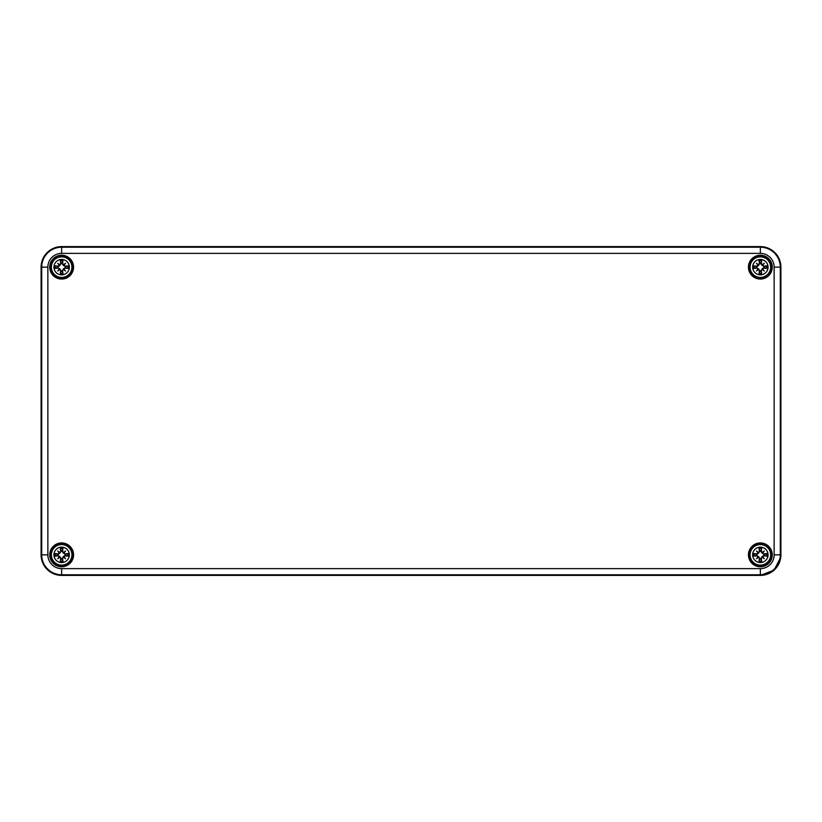 <?xml version="1.0" encoding="UTF-8"?>
<svg xmlns="http://www.w3.org/2000/svg" width="822" height="822" viewBox="0 0 822 822"><rect width="100%" height="100%" fill="white"/><g stroke="black" fill="none" stroke-linecap="round" stroke-linejoin="round"><path stroke-width="1.23" d="M69.346 267.15A7.706 7.706 0 0 0 57.787 260.471A7.706 7.706 0 0 0 57.787 273.818A7.706 7.706 0 0 0 69.346 267.15M768.067 554.85A7.706 7.706 0 0 0 756.507 548.182A7.706 7.706 0 0 0 756.507 561.529A7.706 7.706 0 0 0 768.067 554.85M768.067 267.15A7.706 7.706 0 0 0 756.507 260.471A7.706 7.706 0 0 0 756.507 273.818A7.706 7.706 0 0 0 768.067 267.15M69.346 554.85A7.706 7.706 0 0 0 57.787 548.182A7.706 7.706 0 0 0 57.787 561.529A7.706 7.706 0 0 0 69.346 554.85M72.942 267.15A11.303 11.303 0 0 1 55.988 276.932A11.303 11.303 0 0 1 55.988 257.358A11.303 11.303 0 0 1 72.942 267.15A11.303 11.303 0 0 0 55.988 257.358A11.303 11.303 0 0 0 55.988 276.932A11.303 11.303 0 0 0 72.942 267.15A11.303 11.303 0 0 0 55.988 257.358A11.303 11.303 0 0 0 55.988 276.932A11.303 11.303 0 0 0 72.942 267.15M53.933 267.15A7.706 7.706 0 0 1 65.493 260.471A7.706 7.706 0 0 1 65.493 273.818A7.706 7.706 0 0 1 53.933 267.15M72.942 554.85A11.303 11.303 0 0 1 55.988 564.642A11.303 11.303 0 0 1 55.988 545.068A11.303 11.303 0 0 1 72.942 554.85A11.303 11.303 0 0 0 55.988 545.068A11.303 11.303 0 0 0 55.988 564.642A11.303 11.303 0 0 0 72.942 554.85A11.303 11.303 0 0 0 55.988 545.068A11.303 11.303 0 0 0 55.988 564.642A11.303 11.303 0 0 0 72.942 554.85M53.933 554.85A7.706 7.706 0 0 1 65.493 548.182A7.706 7.706 0 0 1 65.493 561.529A7.706 7.706 0 0 1 53.933 554.85M771.663 554.85A11.303 11.303 0 0 1 754.709 564.642A11.303 11.303 0 0 1 754.709 545.068A11.303 11.303 0 0 1 771.663 554.85A11.303 11.303 0 0 0 754.709 545.068A11.303 11.303 0 0 0 754.709 564.642A11.303 11.303 0 0 0 771.663 554.85A11.303 11.303 0 0 0 754.709 545.068A11.303 11.303 0 0 0 754.709 564.642A11.303 11.303 0 0 0 771.663 554.85M752.654 554.85A7.706 7.706 0 0 1 764.213 548.182A7.706 7.706 0 0 1 764.213 561.529A7.706 7.706 0 0 1 752.654 554.85M771.663 267.15A11.303 11.303 0 0 0 754.709 257.358A11.303 11.303 0 0 0 754.709 276.932A11.303 11.303 0 0 0 771.663 267.15A11.303 11.303 0 0 1 754.709 276.932A11.303 11.303 0 0 1 754.709 257.358A11.303 11.303 0 0 1 771.663 267.15A11.303 11.303 0 0 1 754.709 276.932A11.303 11.303 0 0 1 754.709 257.358A11.303 11.303 0 0 1 771.663 267.15M752.654 267.15A7.706 7.706 0 0 1 764.213 260.471A7.706 7.706 0 0 1 764.213 273.818A7.706 7.706 0 0 1 752.654 267.15M61.64 547.144A7.706 7.706 0 0 1 68.318 558.703A7.706 7.706 0 0 1 54.961 558.703A7.706 7.706 0 0 1 61.64 547.144M61.64 544.575A10.275 10.275 0 0 0 52.742 559.988A10.275 10.275 0 0 0 70.538 559.988A10.275 10.275 0 0 0 61.64 544.575A10.275 10.275 0 0 0 52.742 559.988A10.275 10.275 0 0 0 70.538 559.988A10.275 10.275 0 0 0 61.64 544.575M62.585 551.408A20.509 1.788 -82 0 0 63.006 547.873L62.153 550.812A4.069 4.069 0 0 0 61.126 550.812L59.903 553.124L58.115 554.439L54.653 553.494A7.121 7.121 0 0 0 54.653 556.217A20.509 1.788 -8 0 0 58.187 555.806L60.694 558.302A20.509 1.788 98 0 0 60.273 561.837L61.126 558.888A4.069 4.069 0 0 0 62.153 558.888L63.376 556.586L65.164 555.271L68.627 556.217A7.121 7.121 0 0 0 68.627 553.494A20.509 1.788 172 0 0 65.092 553.905L62.153 550.812M63.551 552.538A20.324 3.535 -40.5 0 1 65.524 550.976A20.324 3.535 130.5 0 1 63.962 552.939M63.962 556.761A20.324 3.535 49.5 0 1 65.524 558.734L63.859 557.069L65.092 555.806A20.509 1.788 8 0 0 68.627 556.217M65.524 558.734A20.324 3.535 -139.5 0 1 63.551 557.172L63.376 556.586M62.153 558.888L63.006 561.837A20.509 1.788 -98 0 0 62.585 558.302L63.551 557.172M59.729 557.172A20.324 3.535 139.5 0 1 57.756 558.734A20.324 3.535 -49.5 0 1 59.318 556.761M59.318 552.939A20.324 3.535 -130.5 0 1 57.756 550.976L59.42 552.641L58.187 553.905A20.509 1.788 -172 0 0 54.653 553.494M57.756 550.976A20.324 3.535 40.5 0 1 59.729 552.538L59.903 553.124M61.126 550.812L60.273 547.873A20.509 1.788 82 0 0 60.694 551.408L59.729 552.538M57.602 554.347A4.069 4.069 0 0 0 57.602 555.364L54.653 556.217M65.678 555.364A4.069 4.069 0 0 0 65.678 554.347L68.627 553.494M57.756 558.734L59.903 556.586L61.126 558.888M65.524 550.976L63.376 553.124L62.051 551.326M65.678 554.347L63.376 553.124M57.602 555.364L59.903 556.586M760.36 547.144A7.706 7.706 0 0 1 767.039 558.703A7.706 7.706 0 0 1 753.682 558.703A7.706 7.706 0 0 1 760.36 547.144M760.36 544.575A10.275 10.275 0 0 0 751.462 559.988A10.275 10.275 0 0 0 769.258 559.988A10.275 10.275 0 0 0 760.36 544.575A10.275 10.275 0 0 0 751.462 559.988A10.275 10.275 0 0 0 769.258 559.988A10.275 10.275 0 0 0 760.36 544.575M761.306 551.408A20.509 1.788 -82 0 0 761.727 547.873L760.874 550.812A4.069 4.069 0 0 0 759.847 550.812L758.624 553.124L756.836 554.439L753.373 553.494A7.121 7.121 0 0 0 753.373 556.217A20.509 1.788 -8 0 0 756.908 555.806L759.415 558.302A20.509 1.788 98 0 0 758.994 561.837L759.847 558.888A4.069 4.069 0 0 0 760.874 558.888L762.097 556.586L763.885 555.271L767.347 556.217A7.121 7.121 0 0 0 767.347 553.494A20.509 1.788 172 0 0 763.813 553.905L760.874 550.812M762.271 552.538A20.324 3.535 -40.5 0 1 764.244 550.976A20.324 3.535 130.5 0 1 762.682 552.939M762.682 556.761A20.324 3.535 49.5 0 1 764.244 558.734L762.58 557.069L763.813 555.806A20.509 1.788 8 0 0 767.347 556.217M764.244 558.734A20.324 3.535 -139.5 0 1 762.271 557.172L762.097 556.586M760.874 558.888L761.727 561.837A20.509 1.788 -98 0 0 761.306 558.302L762.271 557.172M758.449 557.172A20.324 3.535 139.5 0 1 756.476 558.734A20.324 3.535 -49.5 0 1 758.038 556.761M758.038 552.939A20.324 3.535 -130.5 0 1 756.476 550.976L758.141 552.641L756.908 553.905A20.509 1.788 -172 0 0 753.373 553.494M756.476 550.976A20.324 3.535 40.5 0 1 758.449 552.538L758.624 553.124M759.847 550.812L758.994 547.873A20.509 1.788 82 0 0 759.415 551.408L758.449 552.538M756.322 554.347A4.069 4.069 0 0 0 756.322 555.364L753.373 556.217M764.398 555.364A4.069 4.069 0 0 0 764.398 554.347L767.347 553.494M756.476 558.734L758.624 556.586L759.847 558.888M764.244 550.976L762.097 553.124L760.771 551.326M764.398 554.347L762.097 553.124M756.322 555.364L758.624 556.586M61.64 259.444A7.706 7.706 0 0 1 68.318 271.003A7.706 7.706 0 0 1 54.961 271.003A7.706 7.706 0 0 1 61.64 259.444M61.64 256.875A10.275 10.275 0 0 0 52.742 272.288A10.275 10.275 0 0 0 70.538 272.288A10.275 10.275 0 0 0 61.64 256.875A10.275 10.275 0 0 0 52.742 272.288A10.275 10.275 0 0 0 70.538 272.288A10.275 10.275 0 0 0 61.64 256.875M62.585 263.698A20.509 1.788 -82 0 0 63.006 260.163L62.153 263.112A4.069 4.069 0 0 0 61.126 263.112L59.903 265.414L58.115 266.729L54.653 265.783A7.121 7.121 0 0 0 54.653 268.506A20.509 1.788 -8 0 0 58.187 268.095L60.694 270.592A20.509 1.788 98 0 0 60.273 274.127L61.126 271.188A4.069 4.069 0 0 0 62.153 271.188L63.376 268.876L65.164 267.561L68.627 268.506A7.121 7.121 0 0 0 68.627 265.783A20.509 1.788 172 0 0 65.092 266.194L62.153 263.112M63.551 264.828A20.324 3.535 -40.5 0 1 65.524 263.266A20.324 3.535 130.5 0 1 63.962 265.239M63.962 269.061A20.324 3.535 49.5 0 1 65.524 271.024L63.859 269.359L65.092 268.095A20.509 1.788 8 0 0 68.627 268.506M65.524 271.024A20.324 3.535 -139.5 0 1 63.551 269.462L63.376 268.876M62.153 271.188L63.006 274.127A20.509 1.788 -98 0 0 62.585 270.592L63.551 269.462M59.729 269.462A20.324 3.535 139.5 0 1 57.756 271.024A20.324 3.535 -49.5 0 1 59.318 269.061M59.318 265.239A20.324 3.535 -130.5 0 1 57.756 263.266L59.42 264.931L58.187 266.194A20.509 1.788 -172 0 0 54.653 265.783M57.756 263.266A20.324 3.535 40.5 0 1 59.729 264.828L59.903 265.414M61.126 263.112L60.273 260.163A20.509 1.788 82 0 0 60.694 263.698L59.729 264.828M57.602 266.636A4.069 4.069 0 0 0 57.602 267.653L54.653 268.506M65.678 267.653A4.069 4.069 0 0 0 65.678 266.636L68.627 265.783M57.756 271.024L59.903 268.876L61.126 271.188M65.524 263.266L63.376 265.414L62.051 263.626M65.678 266.636L63.376 265.414M57.602 267.653L59.903 268.876M760.36 259.444A7.706 7.706 0 0 1 767.039 271.003A7.706 7.706 0 0 1 753.682 271.003A7.706 7.706 0 0 1 760.36 259.444M760.36 256.875A10.275 10.275 0 0 0 751.462 272.288A10.275 10.275 0 0 0 769.258 272.288A10.275 10.275 0 0 0 760.36 256.875A10.275 10.275 0 0 0 751.462 272.288A10.275 10.275 0 0 0 769.258 272.288A10.275 10.275 0 0 0 760.36 256.875M761.306 263.698A20.509 1.788 -82 0 0 761.727 260.163L760.874 263.112A4.069 4.069 0 0 0 759.847 263.112L758.624 265.414L756.836 266.729L753.373 265.783A7.121 7.121 0 0 0 753.373 268.506A20.509 1.788 -8 0 0 756.908 268.095L759.415 270.592A20.509 1.788 98 0 0 758.994 274.127L759.847 271.188A4.069 4.069 0 0 0 760.874 271.188L762.097 268.876L763.885 267.561L767.347 268.506A7.121 7.121 0 0 0 767.347 265.783A20.509 1.788 172 0 0 763.813 266.194L760.874 263.112M762.271 264.828A20.324 3.535 -40.5 0 1 764.244 263.266A20.324 3.535 130.5 0 1 762.682 265.239M762.682 269.061A20.324 3.535 49.5 0 1 764.244 271.024L762.58 269.359L763.813 268.095A20.509 1.788 8 0 0 767.347 268.506M764.244 271.024A20.324 3.535 -139.5 0 1 762.271 269.462L762.097 268.876M760.874 271.188L761.727 274.127A20.509 1.788 -98 0 0 761.306 270.592L762.271 269.462M758.449 269.462A20.324 3.535 139.5 0 1 756.476 271.024A20.324 3.535 -49.5 0 1 758.038 269.061M758.038 265.239A20.324 3.535 -130.5 0 1 756.476 263.266L758.141 264.931L756.908 266.194A20.509 1.788 -172 0 0 753.373 265.783M756.476 263.266A20.324 3.535 40.5 0 1 758.449 264.828L758.624 265.414M759.847 263.112L758.994 260.163A20.509 1.788 82 0 0 759.415 263.698L758.449 264.828M756.322 266.636A4.069 4.069 0 0 0 756.322 267.653L753.373 268.506M764.398 267.653A4.069 4.069 0 0 0 764.398 266.636L767.347 265.783M756.476 271.024L758.624 268.876L759.847 271.188M764.244 263.266L762.097 265.414L760.771 263.626M764.398 266.636L762.097 265.414M756.322 267.653L758.624 268.876M73.559 267.15A11.919 11.919 0 0 0 55.68 256.824A11.919 11.919 0 0 0 55.68 277.466A11.919 11.919 0 0 0 73.559 267.15M47.861 554.85L47.861 267.15A13.779 13.779 0 0 1 61.64 253.371L760.36 253.371A13.779 13.779 0 0 1 774.139 267.15L774.139 554.85A13.779 13.779 0 0 1 760.36 568.629L61.64 568.629A13.779 13.779 0 0 1 47.861 554.85L41.696 554.85A19.944 19.944 0 0 0 61.64 574.794L61.64 568.629M73.559 554.85A11.919 11.919 0 0 0 55.68 544.534A11.919 11.919 0 0 0 55.68 565.176A11.919 11.919 0 0 0 73.559 554.85M772.279 267.15A11.919 11.919 0 0 0 754.401 256.824A11.919 11.919 0 0 0 754.401 277.466A11.919 11.919 0 0 0 772.279 267.15M772.279 554.85A11.919 11.919 0 0 0 754.401 544.534A11.919 11.919 0 0 0 754.401 565.176A11.919 11.919 0 0 0 772.279 554.85M72.326 267.15A10.686 10.686 0 0 1 56.297 276.398A10.686 10.686 0 0 1 56.297 257.892A10.686 10.686 0 0 1 72.326 267.15M72.326 554.85A10.686 10.686 0 0 1 56.297 564.108A10.686 10.686 0 0 1 56.297 545.603A10.686 10.686 0 0 1 72.326 554.85M771.046 554.85A10.686 10.686 0 0 1 755.017 564.108A10.686 10.686 0 0 1 755.017 545.603A10.686 10.686 0 0 1 771.046 554.85M771.046 267.15A10.686 10.686 0 0 1 755.017 276.398A10.686 10.686 0 0 1 755.017 257.892A10.686 10.686 0 0 1 771.046 267.15M41.1 554.85L41.1 267.15A20.54 20.54 0 0 1 61.64 246.61L760.36 246.61A20.54 20.54 0 0 1 780.9 267.15L780.9 554.85A20.54 20.54 0 0 1 760.36 575.39L61.64 575.39A20.54 20.54 0 0 1 41.1 554.85L41.1 267.15L41.696 267.15L41.696 554.85L41.1 554.85C42.312 567.334 49.166 574.177 61.64 575.39L61.64 574.794L760.36 574.794L760.36 568.629M780.777 557.111L774.067 570.149L760.36 575.39L61.64 575.39L760.36 575.39C772.834 574.177 779.677 567.334 780.9 554.85L780.9 267.15C779.688 254.666 772.834 247.823 760.36 246.61L61.64 246.61L760.36 246.61C772.834 247.823 779.688 254.666 780.9 267.15L780.304 267.15A19.944 19.944 0 0 0 760.36 247.206L61.64 247.206A19.944 19.944 0 0 0 41.696 267.15L47.861 267.15M780.9 554.85L780.304 554.85L780.304 267.15L774.139 267.15M760.36 246.61L760.36 253.371M61.64 246.61C49.166 247.823 42.312 254.666 41.1 267.15C42.312 254.666 49.166 247.823 61.64 246.61L61.64 253.371M760.36 575.39L760.36 574.794A19.944 19.944 0 0 0 780.304 554.85L774.139 554.85M60.273 561.837A7.121 7.121 0 0 0 63.006 561.837M63.006 547.873A7.121 7.121 0 0 0 60.273 547.873M60.407 548.593A6.381 6.381 0 0 1 62.873 548.593M55.382 556.093A6.381 6.381 0 0 1 55.382 553.617M62.873 561.118A6.381 6.381 0 0 1 60.407 561.118M67.897 553.617A6.381 6.381 0 0 1 67.897 556.093M65.092 553.905L65.164 554.439M62.585 558.302L62.051 558.374M65.092 555.806L65.164 555.271M60.694 558.302L61.229 558.374M60.694 551.408L61.229 551.326M58.187 553.905L58.115 554.439M58.187 555.806L58.115 555.271M758.994 561.837A7.121 7.121 0 0 0 761.727 561.837M761.727 547.873A7.121 7.121 0 0 0 758.994 547.873M759.127 548.593A6.381 6.381 0 0 1 761.593 548.593M754.103 556.093A6.381 6.381 0 0 1 754.103 553.617M761.593 561.118A6.381 6.381 0 0 1 759.127 561.118M766.618 553.617A6.381 6.381 0 0 1 766.618 556.093M763.813 553.905L763.885 554.439M761.306 558.302L760.771 558.374M763.813 555.806L763.885 555.271M759.415 558.302L759.949 558.374M759.415 551.408L759.949 551.326M756.908 553.905L756.836 554.439M756.908 555.806L756.836 555.271M60.273 274.127A7.121 7.121 0 0 0 63.006 274.127M63.006 260.163A7.121 7.121 0 0 0 60.273 260.163M60.407 260.882A6.381 6.381 0 0 1 62.873 260.882M55.382 268.383A6.381 6.381 0 0 1 55.382 265.907M62.873 273.407A6.381 6.381 0 0 1 60.407 273.407M67.897 265.907A6.381 6.381 0 0 1 67.897 268.383M65.092 266.194L65.164 266.729M62.585 270.592L62.051 270.674M65.092 268.095L65.164 267.561M60.694 270.592L61.229 270.674M60.694 263.698L61.229 263.626M58.187 266.194L58.115 266.729M58.187 268.095L58.115 267.561M758.994 274.127A7.121 7.121 0 0 0 761.727 274.127M761.727 260.163A7.121 7.121 0 0 0 758.994 260.163M759.127 260.882A6.381 6.381 0 0 1 761.593 260.882M754.103 268.383A6.381 6.381 0 0 1 754.103 265.907M761.593 273.407A6.381 6.381 0 0 1 759.127 273.407M766.618 265.907A6.381 6.381 0 0 1 766.618 268.383M763.813 266.194L763.885 266.729M761.306 270.592L760.771 270.674M763.813 268.095L763.885 267.561M759.415 270.592L759.949 270.674M759.415 263.698L759.949 263.626M756.908 266.194L756.836 266.729M756.908 268.095L756.836 267.561M61.64 575.39L51.467 572.698L43.967 565.32M43.761 564.971L41.871 560.419"/></g></svg>
